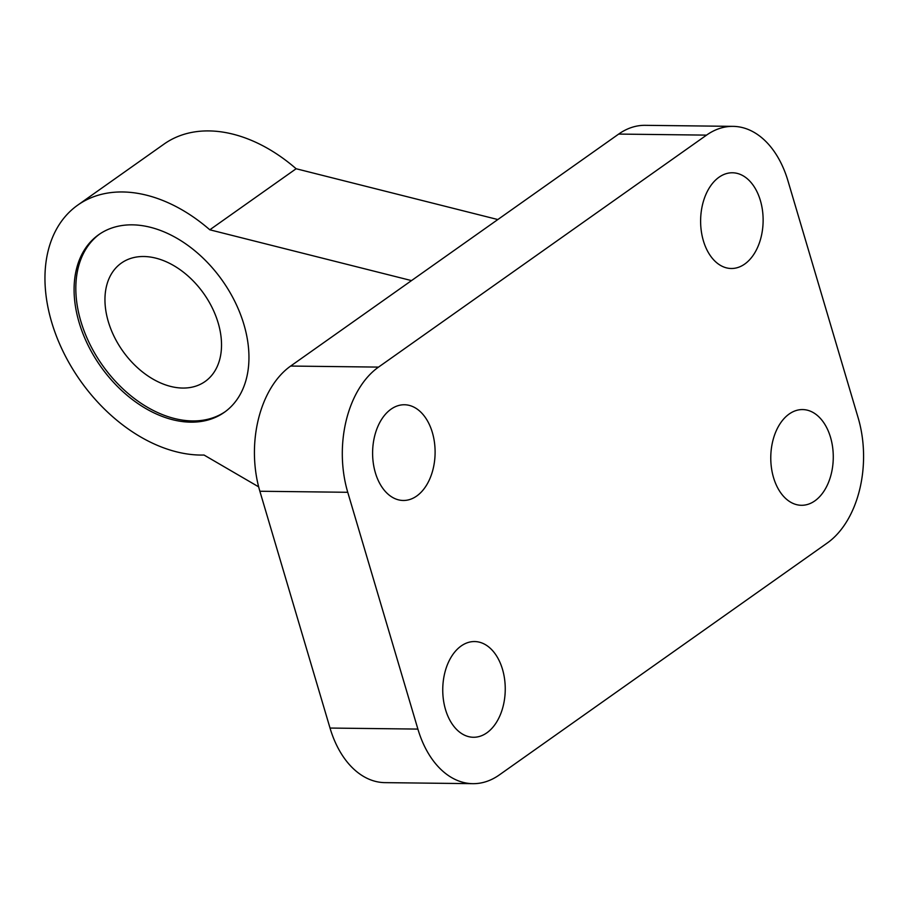 <?xml version="1.0" encoding="UTF-8"?>
<svg xmlns="http://www.w3.org/2000/svg" width="909" height="909" viewBox="0 0 909 909"><rect width="100%" height="100%" fill="white"/><g stroke="black" fill="none" stroke-linecap="round" stroke-linejoin="round"><path stroke-width="1.36" d="M258.656 486.849L204.036 455.034A145.031 99.286 54.7 0 1 64.516 354.362A145.031 99.286 54.7 0 1 77.776 205.093A145.031 99.286 54.7 0 1 209.809 229.795L411.504 280.597L618.677 134.077A94.275 61.551 -89.3 0 1 645.117 125.328L732.995 126.362A94.275 61.551 -89.3 0 1 787.989 180.948L858.13 417.754A94.275 61.551 -89.3 0 1 827.349 542.946L499.325 774.923A94.275 61.551 -89.3 0 1 472.885 783.672A94.275 61.551 -89.3 0 1 417.89 729.086L347.749 492.292A94.275 61.551 -89.3 0 1 378.53 367.1L706.543 135.123A94.275 61.551 -89.3 0 1 732.995 126.362M77.776 205.093L164.097 144.042A145.031 99.286 54.7 0 1 296.129 168.744L209.809 229.795M296.129 168.744L497.825 219.546M472.885 783.672L385.007 782.638A94.275 61.551 -89.3 0 1 330.024 728.052L259.872 491.246A94.275 61.551 -89.3 0 1 290.653 366.054L411.504 280.597M486.86 732.824A47.859 31.247 -89.3 0 1 473.43 737.267A47.859 31.247 -89.3 0 1 442.751 689.045A47.859 31.247 -89.3 0 1 474.566 641.549A47.859 31.247 -89.3 0 1 504.609 679.273A47.859 31.247 -89.3 0 1 486.86 732.824M814.884 500.848A47.859 31.247 -89.3 0 1 801.454 505.29A47.859 31.247 -89.3 0 1 770.775 457.057A47.859 31.247 -89.3 0 1 802.59 409.573A47.859 31.247 -89.3 0 1 832.633 447.296A47.859 31.247 -89.3 0 1 814.884 500.848M416.72 496.019A47.859 31.247 -89.3 0 1 403.289 500.473A47.859 31.247 -89.3 0 1 372.61 452.239A47.859 31.247 -89.3 0 1 404.425 404.755A47.859 31.247 -89.3 0 1 434.468 442.478A47.859 31.247 -89.3 0 1 416.72 496.019M744.732 264.042A47.859 31.247 -89.3 0 1 731.313 268.496A47.859 31.247 -89.3 0 1 700.623 220.262A47.859 31.247 -89.3 0 1 732.449 172.778A47.859 31.247 -89.3 0 1 762.492 210.502A47.859 31.247 -89.3 0 1 744.732 264.042M132.294 224.841A108.773 74.458 -125.3 0 0 98.717 234.692A108.773 74.458 -125.3 0 0 100.729 366.509A108.773 74.458 -125.3 0 0 224.33 412.322A108.773 74.458 -125.3 0 0 235.056 301.924A108.773 74.458 -125.3 0 0 132.294 224.841M143.758 256.508A72.515 49.643 -125.3 0 0 121.374 263.076A72.515 49.643 -125.3 0 0 122.715 350.954A72.515 49.643 -125.3 0 0 205.116 381.496A72.515 49.643 -125.3 0 0 212.263 307.901A72.515 49.643 -125.3 0 0 143.758 256.508M99.581 234.102A108.773 74.458 -125.3 0 0 102.456 365.282A108.773 74.458 -125.3 0 0 225.182 411.697M618.677 134.077L706.543 135.123M290.653 366.054L378.53 367.1M330.024 728.052L417.89 729.086M259.872 491.246L347.749 492.292"/></g></svg>
